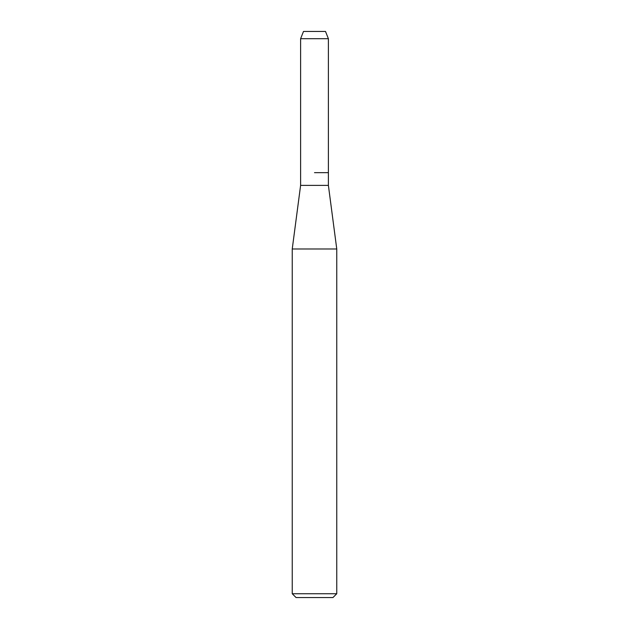 <?xml version="1.0" encoding="UTF-8"?>
<svg xmlns="http://www.w3.org/2000/svg" width="629" height="629" viewBox="0 0 629 629"><rect width="100%" height="100%" fill="white"/><g stroke="black" fill="none" stroke-linecap="round" stroke-linejoin="round"><path stroke-width="0.94" d="M325.507 31.45L303.493 31.45L325.507 31.45L328.393 38.699L328.393 185.382L336.759 248.982L336.759 593.737L292.241 593.737L296.055 597.55L332.945 597.55L336.759 593.737M303.493 31.45L300.607 38.699L300.607 185.382L328.393 185.382M314.5 172.66L328.393 172.66L314.5 172.66M300.607 185.382L292.241 248.982L336.759 248.982M300.607 38.699L328.393 38.699M292.241 248.982L292.241 593.737"/></g></svg>
